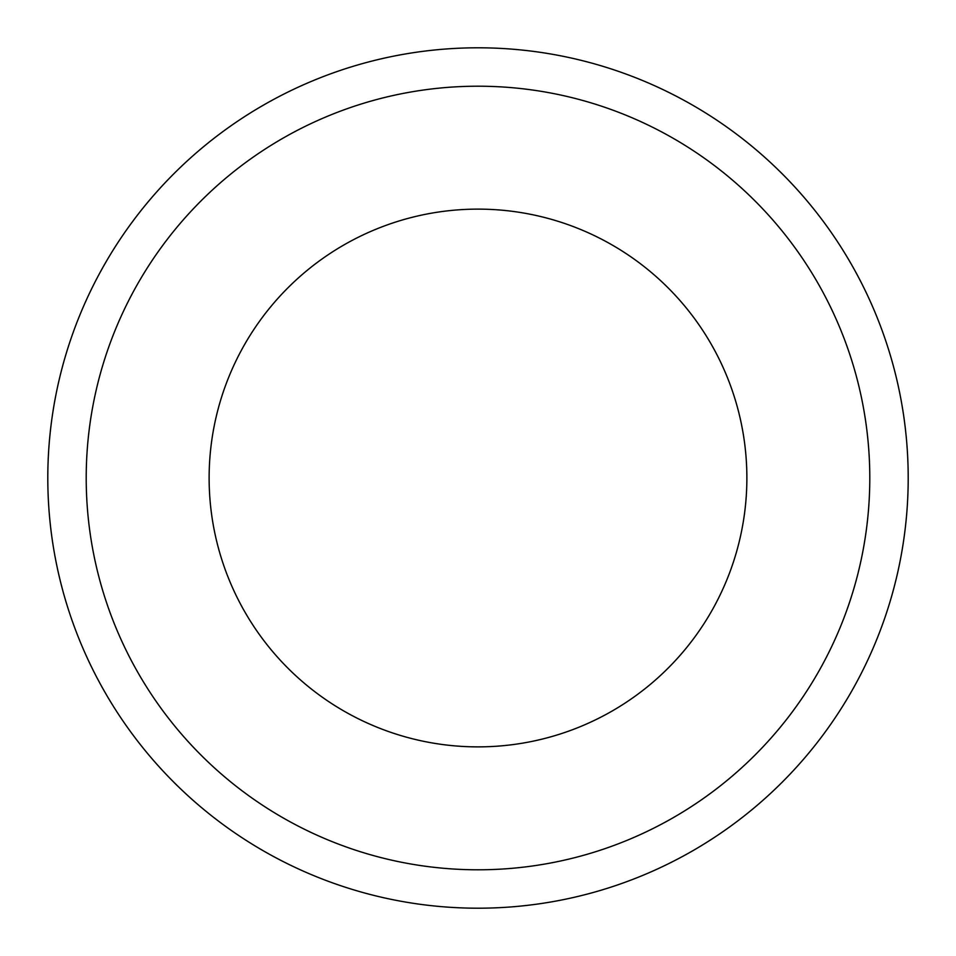 <?xml version="1.0" encoding="UTF-8"?>
<svg xmlns="http://www.w3.org/2000/svg" width="956" height="956" viewBox="0 0 956 956"><rect width="100%" height="100%" fill="white"/><g stroke="black" fill="none" stroke-linecap="round" stroke-linejoin="round"><path stroke-width="1.43" d="M478 47.8A430.2 430.2 0 0 1 908.2 478A430.2 430.2 0 0 1 478 908.2A430.2 430.2 0 0 1 47.8 478A430.2 430.2 0 0 1 478 47.8M478 746.875A268.875 268.875 0 0 1 209.125 478A268.875 268.875 0 0 1 478 209.125A268.875 268.875 0 0 1 746.875 478A268.875 268.875 0 0 1 478 746.875M478 869.793A391.793 391.793 0 0 1 86.207 478A391.793 391.793 0 0 1 478 86.207A391.793 391.793 0 0 1 869.793 478A391.793 391.793 0 0 1 478 869.793"/></g></svg>
